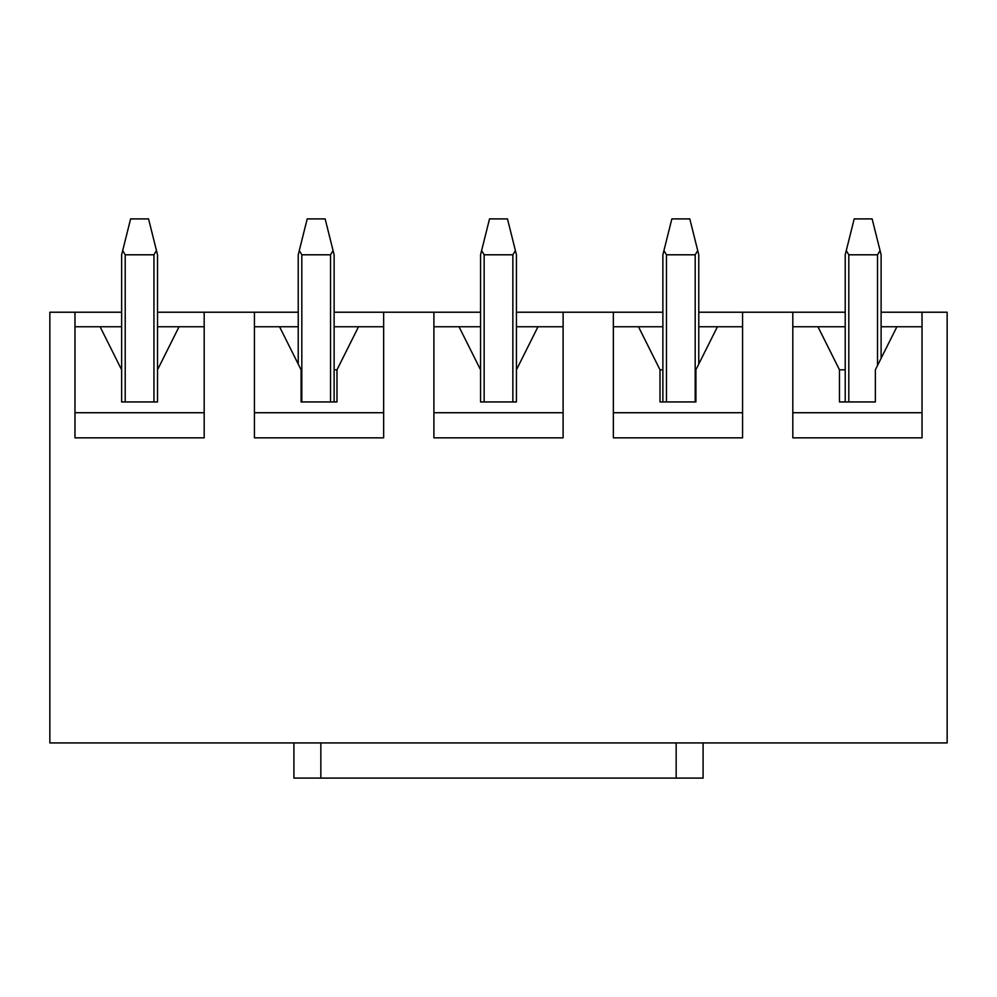 <?xml version="1.0" encoding="UTF-8"?>
<svg xmlns="http://www.w3.org/2000/svg" width="997" height="997" viewBox="0 0 997 997"><rect width="100%" height="100%" fill="white"/><g stroke="black" fill="none" stroke-linecap="round" stroke-linejoin="round"><path stroke-width="1.5" d="M698.772 312.223L845.219 312.223M881.111 312.223L947.15 312.223L947.15 742.927L49.85 742.927L49.85 312.223L121.634 312.223M157.526 312.223L298.228 312.223M334.12 312.223L480.554 312.223M516.446 312.223L662.88 312.223M845.219 369.812L839.474 369.812L839.474 401.953L875.366 401.953L875.366 369.812L896.901 326.742L922.026 326.742M792.814 326.742L817.939 326.742L839.474 369.812L839.474 401.953M662.88 369.812L660.014 369.812L660.014 401.953L695.906 401.953L695.906 369.812L717.441 326.742L742.566 326.742M613.354 326.742L638.479 326.742L660.014 369.812L660.014 401.953M433.894 326.742L459.019 326.742L480.554 369.812L480.554 401.953L516.446 401.953L516.446 369.812L537.981 326.742L563.106 326.742M254.434 326.742L279.559 326.742L301.094 369.812L301.094 401.953L336.986 401.953L336.986 369.812L334.12 369.812M336.986 401.953L336.986 369.812L358.521 326.742L383.646 326.742M74.974 326.742L100.099 326.742L121.634 369.812L121.634 401.953L157.526 401.953L157.526 369.812L179.061 326.742L204.186 326.742M792.814 312.223L792.814 437.845L922.026 437.845L922.026 312.223M613.354 312.223L613.354 437.845L742.566 437.845L742.566 312.223M433.894 312.223L433.894 437.845L563.106 437.845L563.106 312.223M254.434 312.223L254.434 437.845L383.646 437.845L383.646 312.223M74.974 312.223L74.974 437.845L204.186 437.845L204.186 312.223M74.974 412.721L204.186 412.721M100.099 326.742L121.634 326.742M157.526 326.742L179.061 326.742M254.434 412.721L383.646 412.721M279.559 326.742L298.228 326.742M334.12 326.742L358.521 326.742M433.894 412.721L563.106 412.721M459.019 326.742L480.554 326.742M516.446 326.742L537.981 326.742M613.354 412.721L742.566 412.721M638.479 326.742L662.88 326.742M698.772 326.742L717.441 326.742M792.814 412.721L922.026 412.721M817.939 326.742L845.219 326.742M881.111 326.742L896.901 326.742M121.634 369.812L121.634 254.796L130.607 218.904L148.553 218.904L157.526 254.796L157.526 369.812M156.479 250.583L153.937 254.796L125.223 254.796L122.681 250.583M298.228 364.067L298.228 254.796L307.201 218.904L325.147 218.904L334.12 254.796L334.12 401.953M333.06 250.583L330.53 254.796L301.817 254.796L299.274 250.583M480.554 369.812L480.554 254.796L489.527 218.904L507.473 218.904L516.446 254.796L516.446 369.812M515.399 250.583L512.857 254.796L484.143 254.796L481.601 250.583M662.88 401.953L662.88 254.796L671.853 218.904L689.799 218.904L698.772 254.796L698.772 364.067M697.726 250.583L695.183 254.796L666.47 254.796L663.94 250.583M845.219 401.953L845.219 254.796L854.192 218.904L872.138 218.904L881.111 254.796L881.111 358.334L881.111 254.796M880.052 250.583L877.522 254.796L848.808 254.796L846.266 250.583M703.084 778.096L703.084 742.927L703.084 778.096L293.916 778.096L293.916 742.927M125.223 401.953L125.223 254.796M153.937 254.796L153.937 401.953M301.817 401.953L301.817 254.796M330.53 254.796L330.53 401.953M484.143 401.953L484.143 254.796M512.857 254.796L512.857 401.953M666.47 401.953L666.47 254.796M695.183 254.796L695.183 401.953M848.808 401.953L848.808 254.796M877.522 254.796L877.522 365.513M676.165 778.096L676.165 742.927M320.835 778.096L320.835 742.927"/></g></svg>
